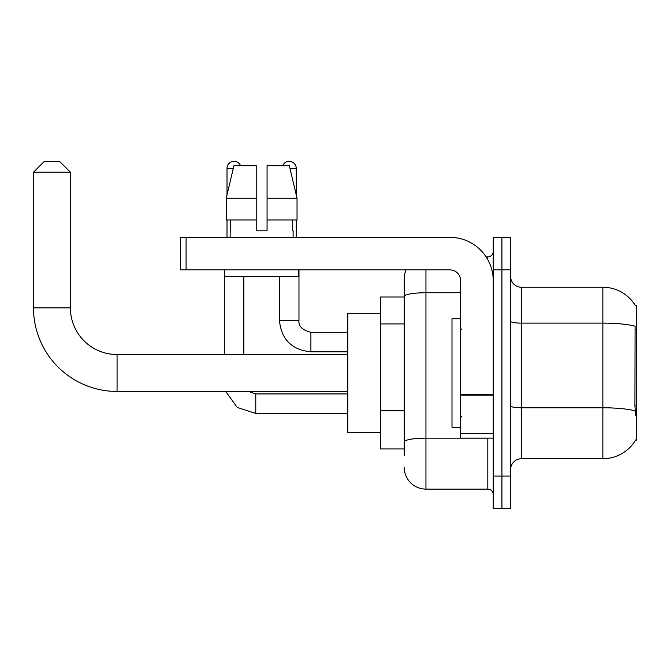 <?xml version="1.0" encoding="UTF-8"?>
<svg xmlns="http://www.w3.org/2000/svg" width="670" height="670" viewBox="0 0 670 670"><rect width="100%" height="100%" fill="white"/><g stroke="black" fill="none" stroke-linecap="round" stroke-linejoin="round"><path stroke-width="1" d="M521.453 458.724L602.858 458.724A37.989 37.989 0 0 0 635.621 439.956L636.5 440.274L636.5 305.696L635.512 305.83A37.989 37.989 0 0 0 602.858 287.246A37.989 37.989 0 0 1 635.436 305.696A37.989 37.989 0 0 0 602.858 287.246L521.453 287.246A10.854 10.854 0 0 1 510.607 276.392A10.854 10.854 0 0 0 521.453 287.246L521.453 458.724A10.854 10.854 0 0 0 510.607 469.578M404.245 455.466L404.245 296.5L404.245 297.011L380.367 297.011L380.367 448.959L404.245 448.959M501.922 476.094L501.922 508.647L510.607 508.647L510.607 476.094L501.922 476.094L501.922 508.647L493.237 508.647L493.237 476.094L501.922 476.094L501.922 269.884L501.922 476.094M493.237 476.094L493.237 237.322L501.922 237.322L501.922 269.884L501.922 237.322L510.607 237.322L510.607 476.094M635.621 415.316L634.926 405.886L635.085 326.223A37.989 6.599 180 0 0 602.858 323.124L602.858 287.246A37.989 37.989 0 0 1 635.512 305.83M425.953 269.884L425.953 489.117L487.81 489.117L487.81 438.105M486.085 256.861L487.81 256.861A5.427 5.427 0 0 0 493.237 251.434M404.245 317.404L404.245 278.561A21.708 21.708 0 0 1 406.053 269.884M404.245 445.701L404.245 417.259M460.675 292.731L425.953 292.731A21.708 3.769 180 0 0 404.245 296.5L404.245 278.561M493.237 494.544A5.427 5.427 0 0 0 487.81 489.117M425.953 489.117A21.708 21.708 0 0 1 404.245 467.409M267.062 230.807L256.208 230.807L267.062 230.807L256.208 230.807L267.062 230.807L267.062 165.691L289.323 165.691L297.036 198.253L297.036 219.953L267.062 219.953M282.69 165.691A7.052 7.052 0 0 1 296.257 168.405L296.257 194.945L297.036 198.253L267.062 198.253M256.208 198.253L256.208 219.953L226.234 219.953L226.234 198.253L233.939 165.691L256.208 165.691L256.208 198.253L226.234 198.253L227.013 194.945L227.013 168.405L233.294 168.405M460.675 318.719L451.999 318.719L451.999 427.251L460.675 427.251M347.805 391.439L117.066 391.439A83.566 83.566 0 0 1 33.5 307.865L33.5 172.207L44.354 161.353L59.546 161.353L70.4 172.207L33.5 172.207M117.066 391.439L117.066 354.539A46.666 46.666 0 0 1 70.4 307.865L70.4 172.207M380.367 313.292L347.805 313.292L347.805 432.678L380.367 432.678M227.013 168.405A7.052 7.052 0 0 1 240.58 165.691M243.83 354.539L243.83 276.392M224.299 354.539L224.299 269.884M227.013 219.953L227.013 237.322M279.432 276.392L279.432 320.352L298.971 320.352L298.971 269.884M296.257 219.953L296.257 237.322M493.237 438.105L460.675 438.105L460.675 394.22L493.237 394.22M493.237 280.738A43.416 43.416 0 0 0 449.83 237.322L186.093 237.322L186.093 269.884L449.83 269.884A10.854 10.854 0 0 1 460.675 280.738L460.675 394.22M186.093 269.884L180.666 269.884L180.666 237.322L186.093 237.322M230.162 230.807L230.631 230.807L230.162 230.807L230.162 237.322M293.108 230.807L292.639 230.807L293.108 230.807L293.108 237.322M292.639 219.953L292.639 230.807M256.208 219.953L256.208 230.807M230.631 230.807L230.631 219.953M224.735 269.884L224.735 276.392L298.535 276.392L298.535 269.884M297.036 219.953L297.036 198.253L289.323 165.691M233.939 165.691L226.234 198.253M636.5 329.908L634.926 329.908M636.5 405.886L634.926 405.886M404.245 323.92L380.367 323.92M404.245 410.743L380.367 410.743M602.858 458.724L602.858 323.124L521.453 323.124A10.854 1.884 0 0 1 510.607 321.231M635.202 410.911A37.989 6.599 180 0 0 602.858 407.779L521.453 407.779A10.854 1.884 -0 0 1 510.607 405.886M510.607 269.884L493.237 269.884M489.695 438.105A5.427 0.946 0 0 1 487.81 438.163L425.953 438.163A21.708 3.769 180 0 0 404.245 441.932M487.81 259.717L487.81 256.861M33.5 307.865L70.4 307.865M347.805 413.465L255.772 413.465L237.214 407.419L225.748 391.439L237.214 407.419L255.772 413.465L237.214 407.419L225.748 391.439L237.214 407.419L255.772 413.465L237.214 407.419L225.748 391.439L237.214 407.419L255.772 413.465L255.772 393.952M347.805 351.825L310.905 351.825C291.81 349.933 281.316 339.447 279.432 320.352C281.316 339.447 291.81 349.933 310.905 351.825C291.81 349.933 281.316 339.447 279.432 320.352C281.316 339.447 291.81 349.933 310.905 351.825C291.81 349.933 281.316 339.447 279.432 320.352C281.316 339.447 291.81 349.933 310.905 351.825C291.81 349.933 281.316 339.447 279.432 320.352C281.316 339.447 291.81 349.933 310.905 351.825L310.905 332.303M289.968 168.405L296.257 168.405M493.237 395.158L460.675 395.158M460.675 433.624L493.237 433.624M461.764 329.573L460.675 328.484M461.764 416.397L460.675 417.485M347.805 354.539L117.066 354.539M248.47 391.439L255.772 393.935L248.47 391.439L255.772 393.935L248.47 391.439L255.772 393.935L248.47 391.439L255.772 393.935L347.805 393.935M225.748 391.439L237.214 407.419L255.772 413.465M310.905 332.286C302.287 330.117 298.309 326.139 298.971 320.352C298.309 326.139 302.287 330.117 310.905 332.286C302.287 330.117 298.309 326.139 298.971 320.352C298.309 326.139 302.287 330.117 310.905 332.286C302.287 330.117 298.309 326.139 298.971 320.352C298.309 326.139 302.287 330.117 310.905 332.286C302.287 330.117 298.309 326.139 298.971 320.352C298.309 326.139 302.287 330.117 310.905 332.286L347.805 332.286"/></g></svg>
